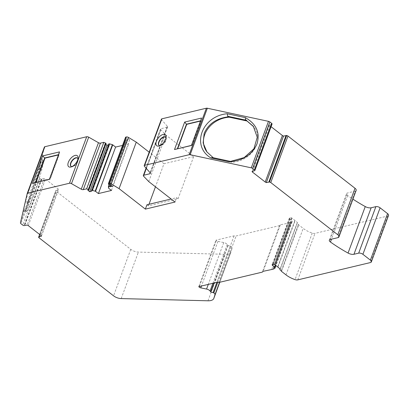 <?xml version="1.0" encoding="UTF-8"?>
<svg xmlns="http://www.w3.org/2000/svg" width="409" height="409" viewBox="0 0 409 409"><rect width="100%" height="100%" fill="white"/><g stroke="black" fill="none" stroke-linecap="round" stroke-linejoin="round"><path stroke-width="0.31" stroke-dasharray="2.04 1.53" d="M161.412 119.147A1.743 0.803 -159.7 0 0 161.621 119.776L167.347 126.294A1.743 0.803 20.3 0 1 167.557 126.928A1.743 0.803 20.3 0 1 167.112 127.25L160.993 128.707A1.743 0.803 -159.7 0 0 160.543 129.029A1.743 0.803 -159.7 0 0 160.798 129.714L165.936 135.077L193.651 156.662L163.989 163.733L155.456 186.806M148.988 204.275L148.401 205.87L178.063 198.8L176.637 197.685L171.115 199.004M193.651 156.662L178.063 198.8M271.075 126.693L269.756 125.67A1.743 0.803 -159.7 0 1 269.255 124.965L272.026 124.111M216.882 282.348L230.287 246.111L228.023 245.553A1.743 0.803 -159.7 0 0 227.9 245.344L227.261 244.485A3.492 1.605 -159.7 0 0 223.764 242.563L217.966 241.371A1.743 0.803 20.3 0 1 216.335 240.543L215.978 240.17L234.086 235.85L236.116 235.973L279.531 225.625L280.369 224.817L290.221 222.731A1.048 0.481 -159.7 0 0 290.692 222.516A1.048 0.481 -159.7 0 0 290.697 222.358L291.622 222.138A1.917 0.884 -159.7 0 0 292.118 221.785A1.917 0.884 -159.7 0 0 291.796 220.993L289.669 218.887A1.743 0.803 20.3 0 1 289.378 218.171A1.743 0.803 20.3 0 1 289.823 217.849L290.952 217.578L291.724 217.977A1.048 0.481 20.3 0 1 292.011 218.155L294.874 220.385A1.048 0.481 -159.7 0 0 295.145 220.691L297.379 222.435A1.048 0.481 20.3 0 1 297.394 222.654A1.048 0.481 20.3 0 1 297.379 222.69L297.067 223.227L298.468 224.321A1.048 0.481 -159.7 0 0 298.442 224.372A1.048 0.481 -159.7 0 0 298.728 224.904L303.197 228.38A16.053 7.388 -159.7 0 0 312.251 233.11A3.492 1.605 -159.7 0 0 314.981 233.381L387.655 216.054A3.492 1.605 -159.7 0 0 388.55 215.415M230.287 246.111A1.048 0.481 20.3 0 1 231.003 246.433A3.492 1.605 -159.7 0 1 232.143 248.283L219.786 282.261L231.013 251.918A11.493 5.286 -159.7 0 0 231.054 251.796M44.377 147.087L37.648 176.366A1.743 0.803 -159.7 0 0 38.139 177.199L39.934 178.595A1.396 0.644 -159.7 0 0 41.222 179.127L44.371 178.569A1.743 0.803 20.3 0 1 45.491 179.127L58.139 188.978A1.743 0.803 20.3 0 1 58.64 189.684L55.875 190.538A1.396 0.644 -159.7 0 0 55.849 190.584A1.396 0.644 -159.7 0 0 56.232 191.289L130.757 249.332A6.979 3.211 -159.7 0 0 138.395 252.092L225.18 254.291A11.493 5.286 -159.7 0 0 231.013 251.918M105.767 144.316L105.031 143.743L105.962 143.518L88.763 190.016M108.4 144.873L108.988 144.587A1.048 0.481 -159.7 0 1 108.702 144.06M125.609 137.143L125.962 138.181L126.805 138.549L127.741 138.329L129.643 139.812L127.296 140.221A1.048 0.481 -159.7 0 0 126.294 139.822A1.048 0.481 -159.7 0 0 125.619 140.026A1.048 0.481 -159.7 0 0 125.604 140.113L125.793 141.718L128.666 143.958L122.552 145.42M163.989 163.733L149.188 152.204M356.162 190.395A4.187 1.927 20.3 0 1 355.211 191.131L338.013 237.629L355.216 191.136L347.415 192.992A3.492 1.605 -159.7 0 0 346.52 193.636A3.492 1.605 -159.7 0 0 347.65 195.528A104.699 48.18 -159.7 0 0 352.926 199.142M39.714 166.667L41.718 157.951C41.575 154.244 30.491 184.203 25.378 202.118L23.374 210.839L25.087 210.241L25.363 210.834L23.553 211.55L25.767 207.383L30.777 194.352L39.714 166.667L40.573 168.38L40.358 169.193C37.965 178.048 34.872 187.716 31.069 198.196C27.393 207.925 25.404 212.01 25.097 210.451M23.374 210.839L23.553 211.55M40.573 168.38L40.675 169.352L42.735 160.389L41.698 157.884L42.807 160.711L43.717 161.412L41.764 169.909C37.47 185.272 27.362 213.023 26.595 211.535L25.087 210.241M25.378 202.123L27.469 201.652L27.72 202.302C31.79 185.451 42.643 156.12 42.986 161.034L42.935 160.87M43.717 161.412L42.986 161.034L42.735 160.389M40.675 169.352L41.764 169.909M228.023 245.553L214.168 282.992M229.884 161.427L231.203 161.56L231.724 162.255C251.617 161.279 264.802 140.42 253.938 127.102L253.646 126.724M27.72 202.302L28.451 202.675C32.838 187.102 42.858 159.648 43.62 161.12M44.371 178.569L27.173 225.068M280.369 224.817L263.171 271.315M279.531 225.625L262.333 272.118M234.086 235.85L216.888 282.348M218.917 282.466L236.116 235.973M177.721 148.646L191.882 145.512L200.967 120.957L200.446 121.079M191.882 145.512L191.463 145.374M294.874 220.385L277.675 266.883M297.379 222.435L280.175 268.928L297.067 223.227M269.255 124.965L252.056 171.463M212.486 157.552L213.171 157.695M91.933 191.192L109.131 144.699M129.643 139.812L112.444 186.305M127.439 140.333L110.885 185.093M36.007 182.424L35.614 182.521M27.469 201.652L25.409 210.615M146.974 204.756L148.401 205.87M41.442 236.177L58.64 189.684M201.576 118.037L191.417 145.497M28.451 202.675L26.498 211.172M231.724 162.255L213.979 158.452L213.626 157.986M231.203 161.56L230.446 161.397M207.026 152.051L213.979 158.452M110.542 184.822L127.741 138.329M166.008 137.991A5.235 2.638 127.9 0 1 166.054 138.738A5.235 2.638 127.9 0 1 160.834 145.446A5.235 2.638 127.9 0 1 160.098 145.578M159.137 145.359A5.235 2.638 -52.1 0 0 159.249 145.461A5.235 2.638 -52.1 0 0 164.546 142.951A5.235 2.638 -52.1 0 0 165.681 137.199A5.235 2.638 -52.1 0 0 165.558 137.112M58.497 154.674L59.014 154.551L49.934 179.106L50.169 179.29L59.254 154.735L58.395 154.939M59.525 151.897L59.014 154.551L59.254 154.735M49.366 179.357L49.934 179.106L49.412 179.229M105.031 143.743L87.833 190.236M77.95 158.983A5.235 2.638 127.9 0 1 77.996 159.73A5.235 2.638 127.9 0 1 72.776 166.432A5.235 2.638 127.9 0 1 72.04 166.57M71.079 166.351A5.235 2.638 -52.1 0 0 71.192 166.448A5.235 2.638 -52.1 0 0 76.493 163.943A5.235 2.638 -52.1 0 0 77.623 158.191A5.235 2.638 -52.1 0 0 77.5 158.104M273.754 264.076L290.952 217.578M175.021 202.046L176.637 197.685M148.738 181.57L165.936 135.077M35.91 182.69L50.169 179.29M298.442 224.372L281.264 270.814L298.468 224.321M271.832 269.25L289.035 222.752M290.697 222.358L273.498 268.851M198.779 286.663L215.978 240.17M111.468 190.456L128.666 143.958M254.725 170.778L271.924 124.28M167.347 126.294L150.149 172.792M167.112 127.25L150.231 172.889M144.423 166.274L161.621 119.776M38.139 177.199L20.941 223.692M37.648 176.366L20.45 222.859M39.934 178.595L22.735 225.093M108.763 184.674L125.962 138.181M109.607 185.047L126.805 138.549M297.783 279.874L314.981 233.381M312.251 233.11L295.053 279.603M121.197 298.585L138.395 252.092M130.757 249.332L113.559 295.83M285.998 274.879L303.197 228.38M281.53 271.397L298.728 224.904M387.655 216.054L370.457 262.552M39.034 237.787L56.232 191.289M55.849 190.584L39.622 234.449L55.875 190.538M28.287 225.625L45.491 179.127M146.304 168.411L160.993 128.707M330.216 239.49L347.415 192.992M347.65 195.528L331.5 239.183M125.793 141.718L108.595 188.212M108.441 187.992L125.64 141.499M277.941 267.189L295.145 220.691M217.7 282.394L231.003 246.433M232.143 248.283L219.556 282.317M269.756 125.67L252.89 171.264M108.405 186.606L125.604 140.113M58.139 188.978L40.941 235.477M91.79 191.08L108.988 144.587M39.658 234.475L55.972 190.369M41.83 179.178L24.632 225.671M41.611 179.183L24.407 225.676M207.982 300.789L225.18 254.291M143.6 176.207L160.798 129.714M254.597 170.855L271.801 124.362M289.823 217.849L272.624 264.342M41.222 179.127L24.024 225.625M39.729 234.536L56.099 190.287M127.296 140.221L110.742 184.98M291.622 222.138L274.424 268.631M289.669 218.887L272.875 264.286M291.796 220.993L275.461 265.155M297.379 222.69L280.206 269.112M292.011 218.155L274.812 264.649M291.724 217.977L274.526 264.47M290.221 222.731L273.023 269.224M216.335 240.543L199.321 286.535M217.966 241.371L201.448 286.024M223.764 242.563L208.288 284.398M227.261 244.485L212.905 283.299M227.9 245.344L213.953 283.048M167.557 126.928L150.359 173.426M26.595 211.535L25.235 210.834M253.938 127.102L253.483 126.488M329.322 240.129L346.52 193.636M207.373 152.537L206.928 151.938M77.996 159.73L78.083 158.002M72.776 166.432L71.12 166.944M160.543 129.029L146.074 168.15M166.054 138.738L166.141 137.01M160.834 145.446L159.178 145.952M125.619 140.026L109.014 184.919M292.118 221.785L275.937 265.523M289.378 218.171L272.179 264.664M280.196 269.148L297.394 222.654M273.56 268.836L290.692 222.516"/><path stroke-width="0.61" d="M155.456 186.806L148.988 204.275M149.188 152.204L136.274 142.148L119.075 188.641L145.364 209.117L175.021 202.046L148.738 181.57L143.6 176.207A1.743 0.803 20.3 0 1 143.344 175.522A1.743 0.803 20.3 0 1 143.794 175.205L149.914 173.743A1.743 0.803 -159.7 0 0 150.359 173.426A1.743 0.803 -159.7 0 0 150.149 172.792L144.423 166.274A1.743 0.803 20.3 0 1 144.213 165.64A1.743 0.803 20.3 0 1 144.663 165.318L189.183 154.709A1.743 0.803 20.3 0 1 190.149 154.735L251.29 167.833A1.743 0.803 20.3 0 1 252.67 168.457L254.464 169.858A1.396 0.644 20.3 0 1 254.848 170.558A1.396 0.644 20.3 0 1 254.822 170.609L252.056 171.463A1.743 0.803 -159.7 0 0 252.558 172.163L265.206 182.015A1.743 0.803 -159.7 0 0 266.325 182.572L269.475 182.02A1.396 0.644 20.3 0 1 270.763 182.547L337.819 234.776A4.187 1.927 -159.7 0 1 338.964 236.893L356.162 190.395A4.187 1.927 20.3 0 0 355.017 188.278L287.962 136.054L270.763 182.547M213.815 298.417A11.493 5.286 -159.7 0 0 213.856 298.294L219.786 282.261L213.815 298.417A11.493 5.286 -159.7 0 1 207.982 300.789L121.197 298.585A6.979 3.211 20.3 0 1 113.559 295.83L39.034 237.787A1.396 0.644 20.3 0 1 38.65 237.082A1.396 0.644 20.3 0 1 38.671 237.036L41.442 236.177A1.743 0.803 -159.7 0 0 40.941 235.477L28.287 225.625A1.743 0.803 -159.7 0 0 27.173 225.068L24.024 225.625A1.396 0.644 20.3 0 1 22.735 225.093L20.941 223.692A1.743 0.803 20.3 0 1 20.45 222.859L27.178 193.58A1.743 0.803 20.3 0 1 27.193 193.534A1.743 0.803 20.3 0 1 27.638 193.217L69.499 183.237L86.698 136.744L44.842 146.719A1.743 0.803 -159.7 0 0 44.392 147.041A1.743 0.803 -159.7 0 0 44.377 147.087L27.214 193.493M86.698 136.744A1.743 0.803 20.3 0 1 88.697 137.163L98.472 142.715A1.743 0.803 -159.7 0 0 100.471 143.135L103.83 142.332L106.095 143.421L88.896 189.919L86.631 188.83L103.83 142.332M88.896 189.919L87.833 190.236L89.735 191.719L106.933 145.221L105.767 144.316M106.933 145.221L108.4 144.873M112.378 144.658L109.673 143.912A1.048 0.481 -159.7 0 0 108.702 144.06L91.504 190.553A1.048 0.481 20.3 0 1 92.475 190.405L95.532 191.325L112.731 144.832L112.378 144.658L95.179 191.156M122.552 145.42L115.609 147.071L112.731 144.832M136.274 142.148L128.457 137.424A1.743 0.803 20.3 0 0 126.381 136.959L125.609 137.143L108.411 183.636L109.183 183.452A1.743 0.803 20.3 0 1 111.258 183.917L119.075 188.641M189.183 154.709L206.381 108.211L161.862 118.825A1.743 0.803 -159.7 0 0 161.412 119.147L144.213 165.64M206.381 108.211A1.743 0.803 20.3 0 1 207.348 108.237L190.149 154.735M251.29 167.833L268.488 121.34L207.348 108.237M268.488 121.34A1.743 0.803 20.3 0 1 269.868 121.964L271.663 123.36A1.396 0.644 -159.7 0 1 272.046 124.065A1.396 0.644 -159.7 0 1 272.026 124.111L254.858 170.512M265.206 182.015L282.404 135.522L271.075 126.693M282.404 135.522A1.743 0.803 -159.7 0 0 283.524 136.079L266.325 182.572M287.962 136.054A1.396 0.644 20.3 0 0 286.673 135.522L283.524 136.079M352.926 199.142A104.699 48.18 -159.7 0 0 365.252 206.571A5.235 2.408 20.3 0 0 371.152 207.777L353.954 254.27L358.678 253.145A3.139 1.447 -159.7 0 1 362.906 254.316L370.396 260.15A3.492 1.605 20.3 0 1 371.352 261.908A3.492 1.605 20.3 0 1 370.457 262.552L297.783 279.874A3.492 1.605 20.3 0 1 295.053 279.603A16.053 7.388 -159.7 0 1 285.998 274.879L281.53 271.397A1.048 0.481 20.3 0 1 281.244 270.87A1.048 0.481 20.3 0 1 281.269 270.819L281.244 270.87M371.352 261.908L388.55 215.415A3.492 1.605 -159.7 0 0 387.594 213.651L380.104 207.818A3.139 1.447 20.3 0 0 375.876 206.647L371.152 207.777M245.39 117.644L245.374 119.561L253.324 126.279L257.241 137.266L253.897 148.804L244.193 157.572L229.045 161.816L210.839 157.915C190.896 145.977 201.969 116.013 227.179 113.743L227.752 116.284L246.474 120.297L246.99 120.992L229.239 117.189C209.715 118.462 196.801 138.733 207.026 152.051M227.179 113.743L245.385 117.644C256.412 123.999 260.272 132.772 256.959 143.963C252.113 154.822 242.808 160.773 229.04 161.816M214.168 282.992L210.819 292.046A1.743 0.803 -159.7 0 0 210.701 291.837L210.062 290.983A3.492 1.605 -159.7 0 0 206.565 289.056L200.768 287.864A1.743 0.803 20.3 0 1 199.137 287.036L198.779 286.663L216.888 282.348L218.917 282.466L262.333 272.118L263.171 271.315L273.023 269.224A1.048 0.481 -159.7 0 0 273.493 269.01A1.048 0.481 -159.7 0 0 273.498 268.851L274.424 268.631A1.917 0.884 20.3 0 0 274.92 268.278A1.917 0.884 20.3 0 0 274.597 267.491L272.466 265.38A1.743 0.803 -159.7 0 1 272.179 264.664A1.743 0.803 -159.7 0 1 272.624 264.342L273.754 264.076L274.526 264.47A1.048 0.481 20.3 0 1 274.812 264.649L277.675 266.883A1.048 0.481 20.3 0 0 277.941 267.189L280.175 268.928A1.048 0.481 20.3 0 1 280.196 269.148A1.048 0.481 20.3 0 1 280.18 269.183L279.863 269.725L281.269 270.819M219.556 282.317L214.945 294.782A3.492 1.605 20.3 0 0 213.805 292.926A1.048 0.481 20.3 0 0 213.089 292.604L210.819 292.046M108.411 183.636L108.763 184.674L109.607 185.047L110.542 184.822L112.444 186.305L110.098 186.719A1.048 0.481 20.3 0 0 109.096 186.315A1.048 0.481 20.3 0 0 108.421 186.519A1.048 0.481 20.3 0 0 108.405 186.606L108.595 188.212L111.468 190.456L98.411 193.569L95.532 191.325M213.171 157.695L206.934 151.933L203.14 142.997L204.147 133.452C208.355 123.784 216.601 118.206 228.892 116.723L227.752 116.284M228.892 116.723L229.239 117.189M246.474 120.297L245.374 119.561M253.646 126.724L246.99 120.992M69.499 183.237A1.743 0.803 20.3 0 1 71.498 183.656L81.273 189.209A1.743 0.803 -159.7 0 0 83.272 189.628L86.631 188.83M89.735 191.719L91.79 191.08A1.048 0.481 20.3 0 1 91.504 190.553M214.945 294.782L213.856 298.294M353.954 254.27A5.235 2.408 20.3 0 1 348.054 253.069A104.699 48.18 20.3 0 1 330.452 242.021A3.492 1.605 20.3 0 1 329.322 240.129A3.492 1.605 20.3 0 1 330.216 239.49L338.018 237.629A4.187 1.927 -159.7 0 0 338.964 236.893M191.463 145.374L174.5 149.53L184.658 122.071L201.576 118.037L191.417 145.497L174.5 149.53M230.446 161.397L212.486 157.552L210.839 157.915M110.885 185.093L110.241 186.831M49.412 179.229L35.557 182.537L44.673 157.9L44.995 158.135L36.007 182.424M171.115 199.004L146.974 204.756L145.364 209.117M184.658 122.071L186.468 124.172L200.543 120.819M165.558 137.112A5.235 2.638 -52.1 0 0 164.081 136.969A5.235 2.638 -52.1 0 0 158.989 142.158A5.235 2.638 -52.1 0 0 159.137 145.359M160.098 145.578A5.235 2.638 127.9 0 1 159.014 145.277A5.235 2.638 127.9 0 1 158.753 141.974A5.235 2.638 127.9 0 1 161.959 137.731A5.235 2.638 127.9 0 1 165.446 137.015A5.235 2.638 127.9 0 1 166.008 137.991M177.383 148.728L186.468 124.172L186.703 124.356L177.721 148.646M42.608 155.931L59.525 151.897L49.366 179.357L32.449 183.39L42.608 155.931L44.673 157.9M44.699 157.966L58.497 154.674M35.557 182.537L32.449 183.39M68.349 162.312A6.979 3.517 -52.1 0 0 71.12 166.944A6.979 3.517 -52.1 0 0 78.083 158.002A6.979 3.517 -52.1 0 0 74.203 155.717A6.979 3.517 -52.1 0 0 68.349 162.312M72.04 166.57A5.235 2.638 127.9 0 1 70.956 166.264A5.235 2.638 127.9 0 1 70.696 162.961A5.235 2.638 127.9 0 1 73.901 158.718A5.235 2.638 127.9 0 1 77.388 158.007A5.235 2.638 127.9 0 1 77.95 158.983M156.407 141.325A6.979 3.517 127.9 0 1 162.261 134.725A6.979 3.517 127.9 0 1 166.141 137.01A6.979 3.517 127.9 0 1 159.178 145.952A6.979 3.517 127.9 0 1 156.407 141.325M77.5 158.104A5.235 2.638 -52.1 0 0 76.023 157.961A5.235 2.638 -52.1 0 0 70.931 163.15A5.235 2.638 -52.1 0 0 71.079 166.351M58.395 154.939L44.995 158.135M200.446 121.079L186.703 124.356M280.165 268.918L279.863 269.725M98.411 193.569L115.609 147.071M150.231 172.889L149.914 173.743M286.673 135.522L269.475 182.02M213.089 292.604L216.882 282.348M355.017 188.278L337.819 234.776M83.272 189.628L100.471 143.135M81.273 189.209L98.472 142.715M375.876 206.647L358.678 253.145M370.396 260.15L387.594 213.651M126.381 136.959L109.183 183.452M143.794 175.205L146.304 168.411M331.5 239.183L330.452 242.021M213.805 292.926L217.7 282.394M252.67 168.457L269.868 121.964M252.89 171.264L252.558 172.163M109.673 143.912L92.475 190.405M380.104 207.818L362.906 254.316M38.773 236.862L39.658 234.475M348.054 253.069L365.252 206.571M254.464 169.858L271.663 123.36M286.065 135.471L268.866 181.969M286.285 135.466L269.086 181.964M71.498 183.656L88.697 137.163M44.842 146.719L27.638 193.217M161.862 118.825L144.663 165.318M38.896 236.785L39.729 234.536M128.457 137.424L111.258 183.917M110.742 184.98L110.098 186.719M272.875 264.286L272.466 265.38M275.461 265.155L274.597 267.491M88.487 189.51L105.686 143.012M199.321 286.535L199.137 287.036M201.448 286.024L200.768 287.864M208.288 284.398L206.565 289.056M212.905 283.299L210.062 290.983M213.953 283.048L210.701 291.837M254.848 170.558L272.046 124.065M27.193 193.534L44.392 147.041M146.074 168.15L143.344 175.522M109.014 184.919L108.421 186.519M275.937 265.523L274.92 268.278"/></g></svg>
